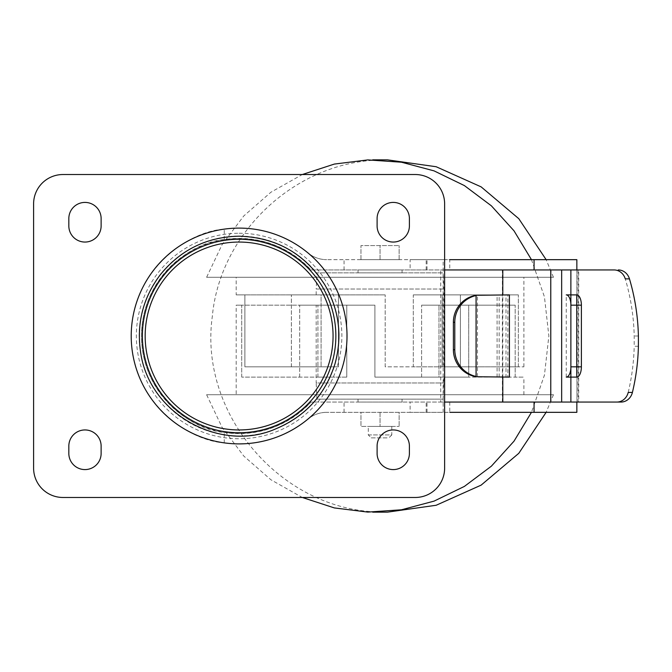 <?xml version="1.0" encoding="UTF-8"?>
<svg xmlns="http://www.w3.org/2000/svg" width="672" height="672" viewBox="0 0 672 672"><rect width="100%" height="100%" fill="white"/><g stroke="black" fill="none" stroke-linecap="round" stroke-linejoin="round"><path stroke-width="0.5" stroke-dasharray="3.36 2.52" d="M338.47 294.899L291.379 294.899L385.174 294.899L291.379 294.899L338.47 294.899L338.47 366.828L321.09 366.828L338.47 366.828L338.47 294.899M236.183 294.899L244.894 294.899L244.894 366.828L321.09 366.828L244.894 366.828L291.379 366.828L244.894 366.828L244.894 294.899L236.183 294.899L236.183 277.284L523.9 277.284L236.183 277.284M291.379 366.828L291.379 294.899L291.379 366.828L338.47 366.828L291.379 366.828M385.174 366.828L385.174 294.899L385.174 366.828L460.387 366.828L385.174 366.828L385.174 294.899L385.174 366.828L413.297 366.828L385.174 366.828M460.387 366.828L460.387 294.899L518.356 294.899L413.297 294.899L460.387 294.899L460.387 366.828L413.297 366.828L413.297 294.899L442.159 294.899L413.297 294.899L413.297 366.828L460.387 366.828M518.356 366.828L518.356 294.899L442.159 294.899L518.356 294.899L518.356 366.828L523.9 366.828L442.159 366.828L442.159 294.899L442.159 366.828L518.356 366.828M244.894 294.899L321.09 294.899L244.894 294.899M321.09 294.899L316.184 294.899L321.09 294.899L321.09 366.828L321.09 294.899M206.615 277.284L553.459 277.284L206.615 277.284L222.046 244.709L243.776 215.956L270.908 192.234L302.299 174.527M206.615 394.716L553.459 394.716L206.615 394.716L222.046 427.291L243.776 456.044L270.908 479.766L302.299 497.473M531.46 259.669L544.446 296.856L548.856 336L544.446 375.144L531.46 412.331M236.183 394.716L523.9 394.716L236.183 394.716L236.183 305.172L241.718 305.172L236.183 305.172M374.9 377.101L374.9 305.172L299.687 305.172L374.9 305.172L346.786 305.172L374.9 305.172L374.9 377.101L468.703 377.101L374.9 377.101L468.703 377.101L468.703 305.172L515.18 305.172L421.604 305.172L468.703 305.172L468.703 377.101L374.9 377.101L374.9 305.172L374.9 377.101M299.687 377.101L299.687 305.172L346.786 305.172L299.687 305.172L299.687 377.101L241.718 377.101L299.687 377.101M241.718 377.101L241.718 305.172L317.915 305.172L241.718 305.172L241.718 377.101L317.915 377.101L241.718 377.101M515.18 377.101L515.18 305.172L438.984 305.172L515.18 305.172L515.18 377.101L523.9 377.101L438.984 377.101L515.18 377.101M438.984 377.101L443.898 377.101L438.984 377.101L438.984 305.172L438.984 377.101M346.786 377.101L317.915 377.101L346.786 377.101L346.786 305.172L346.786 377.101M316.915 399.126L443.159 399.126L316.915 399.126L316.184 382.973L443.898 382.973L316.184 382.973L316.184 305.172M317.915 377.101L317.915 305.172L317.915 377.101M421.604 377.101L421.604 305.172L421.604 377.101M358.016 399.126L402.058 399.126L358.016 399.126L358.016 402.058L402.058 402.058L358.016 402.058M576.853 402.058L310.985 402.058L440.714 402.058L440.714 269.942L310.985 269.942A97.616 97.616 0 0 0 171.066 266.011A97.616 97.616 0 0 0 171.066 405.989A97.616 97.616 0 0 0 310.985 402.058C287.112 426.552 258.208 436.699 224.263 432.482C191.251 429.794 141.691 394.607 141.498 336.176C141.515 277.603 191.117 242.197 224.263 239.518C258.208 235.301 287.112 245.448 310.985 269.942L427.014 269.942L410.113 269.942L410.113 259.669L449.77 259.669L449.77 269.942L576.962 269.942L576.962 402.058L576.853 269.942M444.629 402.058L440.714 402.058M449.77 402.058L449.77 412.331L410.113 412.331L410.113 402.058M410.113 412.331L326.676 412.331L443.159 412.331L443.159 259.669L326.676 259.669L410.113 259.669M360.956 412.331L380.041 412.331L360.956 412.331L360.956 426.426L399.126 426.426L360.956 426.426L360.956 412.331M399.126 412.331L380.041 412.331L399.126 412.331L399.126 426.426L399.126 412.331M576.853 412.331L443.159 412.331M307.952 252.916A29.358 29.358 0 0 0 326.676 259.669C319.654 259.585 313.412 257.334 307.952 252.916A107.898 107.898 0 0 0 160.482 262.122A107.898 107.898 0 0 0 160.482 409.878A107.898 107.898 0 0 0 307.952 419.084C283.374 438.682 255.478 446.611 224.263 442.865C187.438 440.546 131.326 401.31 131.216 336.277C130.939 271.16 187.404 231.286 224.263 229.135C255.478 225.389 283.374 233.318 307.952 252.916M326.676 412.331A29.358 29.358 0 0 0 307.952 419.084C313.412 414.666 319.654 412.415 326.676 412.331M360.956 259.669L399.126 259.669L360.956 259.669L360.956 245.574L399.126 245.574L360.956 245.574L360.956 259.669M576.853 259.669L443.159 259.669M449.77 269.942L410.113 269.942M358.016 269.942L402.058 269.942L358.016 269.942L358.016 272.874L402.058 272.874L358.016 272.874M444.629 269.942L440.714 269.942M576.744 377.101L576.744 294.899M570.898 366.828L570.898 305.172M566.261 377.101L566.261 294.899M476.078 376.463A27.401 27.149 -90 0 0 477.473 376.732L505.999 377.101L505.999 294.899L477.473 295.268A27.401 27.149 -90 0 0 476.078 295.537M497.095 377.101L497.095 294.899M505.999 294.899L509.418 294.899M509.418 377.101L507.872 377.101L507.872 294.899M507.872 377.101L505.999 377.101M638.4 346.273L634.2 346.273L634.2 336A201.692 184.078 -90 0 0 625.271 278.872M638.4 336L634.2 336M616.804 402.058L578.735 402.058L578.735 269.942L614.057 269.942M628.211 392.423A201.692 184.078 -90 0 0 634.2 346.273M502.79 377.101L502.79 294.899M380.041 412.331L380.041 426.426L380.041 412.331M391.784 426.426L368.298 426.426L391.784 426.426L391.784 434.944L368.298 434.944L368.298 426.426M368.298 434.944L391.784 434.944L388.844 437.875L371.23 437.875L368.298 434.944M371.23 437.875L388.844 437.875M380.041 259.669L380.041 245.574L380.041 259.669M399.126 259.669L399.126 245.574L399.126 259.669M316.184 294.899L316.184 289.027L443.898 289.027L316.184 289.027L316.915 272.874L443.159 272.874L316.915 272.874M239.114 233.243A102.757 102.757 0 0 1 328.104 387.383A102.757 102.757 0 0 1 150.125 387.383A102.757 102.757 0 0 1 239.114 233.243M239.114 236.057A99.943 99.943 0 0 1 325.668 385.972A99.943 99.943 0 0 1 152.561 385.972A99.943 99.943 0 0 1 239.114 236.057M239.114 228.102A107.898 107.898 0 0 1 332.556 389.945A107.898 107.898 0 0 1 145.673 389.945A107.898 107.898 0 0 1 239.114 228.102M33.6 203.885L33.6 468.115A29.358 29.358 0 0 0 62.958 497.473L415.271 497.473A29.358 29.358 0 0 0 444.629 468.115L444.629 203.885A29.358 29.358 0 0 0 415.271 174.527L62.958 174.527A29.358 29.358 0 0 0 33.6 203.885M377.101 218.56L377.101 225.901A16.145 16.145 0 0 0 393.254 242.054A16.145 16.145 0 0 0 409.399 225.901L409.399 218.56A16.145 16.145 0 0 0 393.254 202.415A16.145 16.145 0 0 0 377.101 218.56M409.399 446.099A16.145 16.145 0 0 0 393.254 429.946A16.145 16.145 0 0 0 377.101 446.099L377.101 453.44A16.145 16.145 0 0 0 393.254 469.585A16.145 16.145 0 0 0 409.399 453.44L409.399 446.099M68.83 218.56L68.83 225.901A16.145 16.145 0 0 0 84.983 242.054A16.145 16.145 0 0 0 101.128 225.901L101.128 218.56A16.145 16.145 0 0 0 84.983 202.415A16.145 16.145 0 0 0 68.83 218.56M101.128 446.099A16.145 16.145 0 0 0 84.983 429.946A16.145 16.145 0 0 0 68.83 446.099L68.83 453.44A16.145 16.145 0 0 0 84.983 469.585A16.145 16.145 0 0 0 101.128 453.44L101.128 446.099M480.589 294.899L482.009 294.899M482.009 377.101L480.589 377.101M578.735 402.058L578.054 402.058L578.054 269.942L578.735 269.942M576.962 269.942L578.054 269.942M578.054 402.058L576.962 402.058M426.191 412.331L426.191 402.058M344.047 269.942L344.047 259.669M426.191 269.942L426.191 259.669M224.263 239.518L224.263 229.135M224.263 442.865L224.263 432.482M344.047 412.331L344.047 402.058M477.473 376.732L477.473 295.268M523.9 366.828L523.9 277.284M553.459 394.716L546.134 412.331M553.459 277.284L546.134 259.669M372.7 512.156L380.041 512.005C281.375 510.703 198.593 414.196 212.31 316.487C219.971 232.386 295.613 161.818 380.041 159.995L372.7 159.844M523.9 394.716L523.9 377.101M443.159 399.126L443.898 377.101M402.058 402.058L402.058 399.126M427.014 269.942L427.014 259.669M427.014 412.331L427.014 402.058M402.058 272.874L402.058 269.942M499.145 377.101L499.145 294.899M502.37 402.058L502.37 269.942M443.898 366.828L443.898 289.027L443.159 272.874"/><path stroke-width="1.01" d="M302.299 174.527L334.354 164.069L367.819 159.911L401.461 162.212L434.053 170.873L464.394 185.59L491.375 205.817L514.004 230.815L531.46 259.669M531.46 412.331L514.004 441.185L491.375 466.183L464.394 486.41L434.053 501.127L401.461 509.788L367.819 512.089L334.354 507.931L302.299 497.473M449.77 412.331L576.853 412.331L576.853 402.058L550.771 402.058L550.771 269.942L576.853 269.942L576.853 259.669L534.055 259.669L534.055 269.942M550.771 402.058L444.629 402.058M239.114 242.054A93.946 93.946 0 0 1 320.477 382.973A93.946 93.946 0 0 1 157.752 382.973A93.946 93.946 0 0 1 239.114 242.054M449.77 259.669L534.055 259.669M502.79 294.899L502.79 269.942L550.771 269.942M502.79 269.942L444.629 269.942M534.055 402.058L534.055 412.331M576.744 377.101A10.273 4.637 -90 0 0 581.381 366.828L570.898 366.828A10.273 4.637 90 0 1 566.261 377.101L576.744 377.101L576.744 294.899L566.261 294.899A10.273 4.637 90 0 1 570.898 305.172L581.381 305.172A10.273 4.637 -90 0 0 576.744 294.899M581.381 366.828L581.381 305.172M454.784 349.7L453.39 349.7A27.401 27.149 90 0 0 476.078 376.732L509.418 377.101L509.418 294.899L476.078 295.268A27.401 27.149 90 0 0 453.39 322.3L454.784 322.3L454.784 349.7A27.401 27.149 -90 0 0 476.078 376.463M453.39 349.7L453.39 322.3M476.078 295.537A27.401 27.149 -90 0 0 454.784 322.3M561.658 402.058L561.658 269.942M570.872 402.058L570.872 269.942M576.853 269.942L614.057 269.942A12.919 11.794 -90 0 1 625.271 278.872L629.471 278.872A12.919 11.794 -90 0 0 618.257 269.942M576.853 402.058L621.004 402.058A12.919 11.794 -90 0 0 632.411 392.423A201.692 184.078 -90 0 0 638.4 346.273L638.4 336A201.692 184.078 -90 0 0 629.471 278.872M621.004 402.058L616.804 402.058A12.919 11.794 -90 0 0 628.211 392.423L632.411 392.423M502.79 402.058L502.79 377.101M239.114 443.898A107.898 107.898 0 0 0 347.012 336A107.898 107.898 0 0 0 239.114 228.102A107.898 107.898 0 0 0 131.216 336A107.898 107.898 0 0 0 239.114 443.898M101.128 446.099A16.145 16.145 0 0 0 84.983 429.946A16.145 16.145 0 0 0 68.83 446.099L68.83 453.44A16.145 16.145 0 0 0 84.983 469.585A16.145 16.145 0 0 0 101.128 453.44L101.128 446.099M68.83 218.56L68.83 225.901A16.145 16.145 0 0 0 84.983 242.054A16.145 16.145 0 0 0 101.128 225.901L101.128 218.56A16.145 16.145 0 0 0 84.983 202.415A16.145 16.145 0 0 0 68.83 218.56M409.399 446.099A16.145 16.145 0 0 0 393.254 429.946A16.145 16.145 0 0 0 377.101 446.099L377.101 453.44A16.145 16.145 0 0 0 393.254 469.585A16.145 16.145 0 0 0 409.399 453.44L409.399 446.099M377.101 218.56L377.101 225.901A16.145 16.145 0 0 0 393.254 242.054A16.145 16.145 0 0 0 409.399 225.901L409.399 218.56A16.145 16.145 0 0 0 393.254 202.415A16.145 16.145 0 0 0 377.101 218.56M33.6 203.885L33.6 468.115A29.358 29.358 0 0 0 62.958 497.473L415.271 497.473A29.358 29.358 0 0 0 444.629 468.115L444.629 203.885A29.358 29.358 0 0 0 415.271 174.527L62.958 174.527A29.358 29.358 0 0 0 33.6 203.885M476.078 376.732L476.078 295.268M239.114 239.257A96.743 96.743 0 0 1 322.896 384.367A96.743 96.743 0 0 1 155.333 384.367A96.743 96.743 0 0 1 239.114 239.257M546.134 412.331L518.784 453.323L481.144 485.125L436.17 505.26L387.383 512.156L372.7 512.156M546.134 259.669L518.784 218.677L481.144 186.875L436.17 166.74L387.383 159.844L372.7 159.844M239.114 236.183C206.867 236.897 180.575 249.782 160.238 274.823C143.086 297.704 136.517 323.299 140.524 351.616C148.831 414.557 221.323 453.188 275.864 428.812C305.575 416.27 325.282 394.615 334.975 363.846C342.502 336.26 339.184 310.036 325.038 285.188C305.029 253.714 276.394 237.376 239.114 236.183"/></g></svg>
